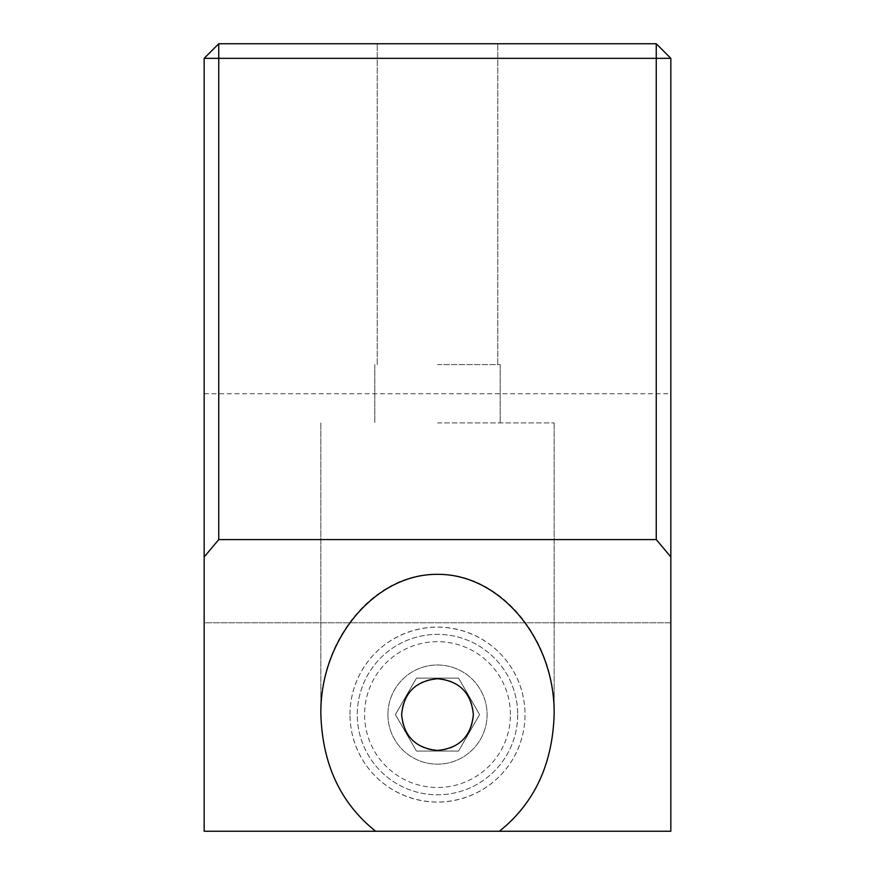 <?xml version="1.0" encoding="UTF-8"?>
<svg xmlns="http://www.w3.org/2000/svg" width="875" height="875" viewBox="0 0 875 875"><rect width="100%" height="100%" fill="white"/><g stroke="black" fill="none" stroke-linecap="round" stroke-linejoin="round"><path stroke-width="0.66" stroke-dasharray="4.38 3.28" d="M416.445 751.045L395.402 714.58L416.445 751.045L458.555 751.045L479.598 714.58L458.555 678.125L416.445 678.125L395.402 714.58L416.445 678.125L458.555 678.125L479.598 714.58L458.555 751.045L416.445 751.045M517.705 714.58A80.205 80.205 0 0 1 397.392 784.044A80.205 80.205 0 0 1 397.392 645.116A80.205 80.205 0 0 1 517.705 714.58A80.205 80.205 0 0 0 397.392 645.116A80.205 80.205 0 0 0 397.392 784.044A80.205 80.205 0 0 0 517.705 714.58M387.92 714.58A49.58 49.58 0 0 1 462.295 671.639A49.58 49.58 0 0 1 462.295 757.52A49.58 49.58 0 0 1 387.92 714.58A49.58 49.58 0 0 1 462.295 671.639A49.58 49.58 0 0 1 462.295 757.52A49.58 49.58 0 0 1 387.92 714.58M656.25 43.75L656.25 58.33L204.17 58.33L218.75 43.75L656.25 43.75L670.83 58.33L670.83 556.959L656.25 539.58L656.25 58.33L670.83 58.33M375.616 831.25L499.384 831.25C534.559 803.13 552.825 763.842 554.17 713.377C555.472 639.056 499.866 572.786 437.5 574.339C375.134 572.786 319.528 639.056 320.83 713.377C322.175 763.842 340.441 803.13 375.616 831.25L204.17 831.25L204.17 556.959L218.75 539.58L218.75 43.75M204.17 556.959L204.17 58.33M670.83 556.959L670.83 831.25L204.17 831.25L204.17 393.75L204.17 622.792L670.83 622.792L670.83 831.25L670.83 393.75L670.83 622.792L204.17 622.792L204.17 831.25L499.384 831.25M437.5 43.75L497.788 43.75L437.5 43.75M401.636 714.58A35.864 35.864 0 0 0 455.427 745.642A35.864 35.864 0 0 0 455.427 683.528A35.864 35.864 0 0 0 401.636 714.58M350 714.58A87.5 87.5 0 0 1 481.25 638.805A87.5 87.5 0 0 1 481.25 790.366A87.5 87.5 0 0 1 350 714.58C350.044 762.344 388.052 801.566 437.5 802.08C486.948 801.566 524.956 762.344 525 714.58C524.956 666.827 486.948 627.594 437.5 627.08C388.052 627.594 350.044 666.827 350 714.58M437.5 364.58L500.205 364.58L437.5 364.58M437.5 422.92L554.17 422.92L437.5 422.92M218.75 539.58L656.25 539.58M510.42 714.58A72.92 72.92 0 0 0 401.045 651.438A72.92 72.92 0 0 0 401.045 777.733A72.92 72.92 0 0 0 510.42 714.58M497.788 364.58L497.788 43.75L497.788 364.58M377.212 364.58L377.212 43.75L377.212 364.58M320.83 422.92L320.83 713.377L320.83 422.92M554.17 422.92L554.17 713.377L554.17 422.92M374.795 364.58L374.795 422.92L374.795 364.58M500.205 364.58L500.205 422.92L500.205 364.58M204.17 393.75L670.83 393.75"/><path stroke-width="1.31" d="M656.25 43.75L218.75 43.75L204.17 58.33L670.83 58.33L656.25 43.75L656.25 539.58L670.83 556.959L670.83 58.33M218.75 43.75L218.75 539.58L204.17 556.959L204.17 831.25L375.616 831.25C340.441 803.13 322.175 763.842 320.83 713.377C320.37 638.98 375.08 573.792 437.5 574.339C499.92 573.792 554.63 638.98 554.17 713.377C552.825 763.842 534.559 803.13 499.384 831.25L670.83 831.25L670.83 556.959M204.17 58.33L204.17 556.959M656.25 539.58L218.75 539.58M401.636 714.58C403.758 692.803 415.712 680.848 437.5 678.727C459.288 680.848 471.242 692.803 473.364 714.58C471.242 736.367 459.288 748.322 437.5 750.444C415.712 748.322 403.758 736.367 401.636 714.58M499.384 831.25L375.616 831.25"/></g></svg>
